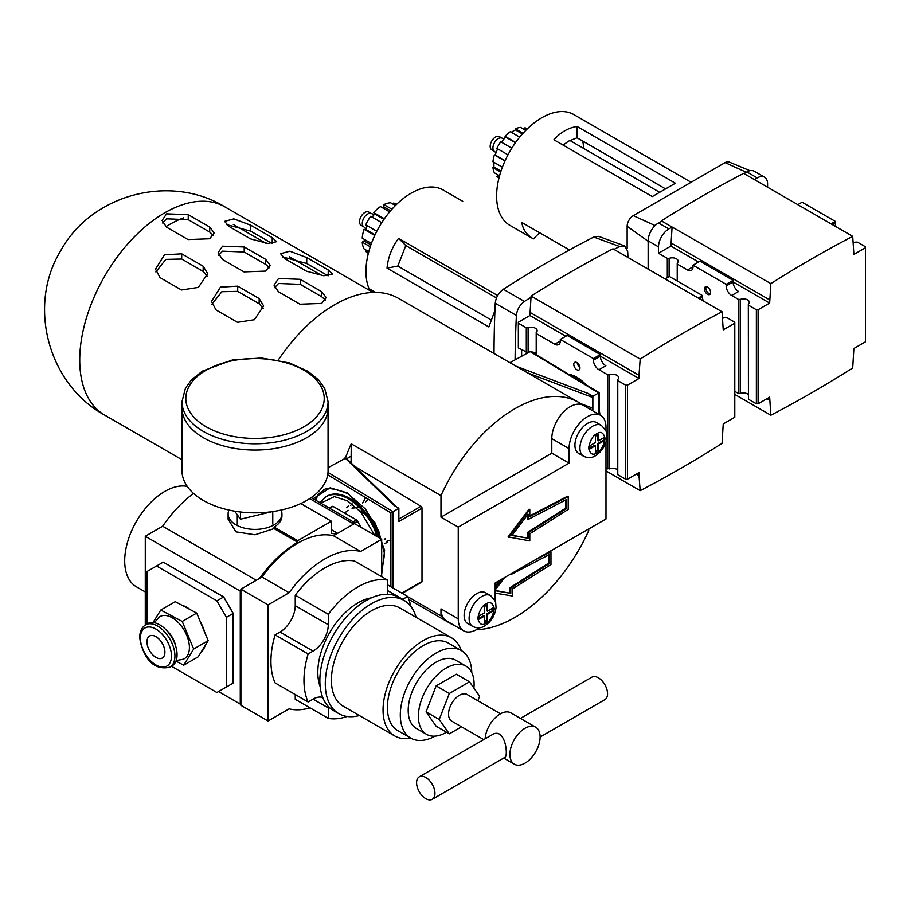 <?xml version="1.0" encoding="UTF-8"?>
<svg xmlns="http://www.w3.org/2000/svg" width="911" height="911" viewBox="0 0 911 911"><rect width="100%" height="100%" fill="white"/><g stroke="black" fill="none" stroke-linecap="round" stroke-linejoin="round"><path stroke-width="1.37" d="M183.817 217.797A109.229 63.064 120 0 0 165.848 226.737M325.421 300.072L321.685 296.724L300.209 284.334L278.538 283.492L274.564 287.66M269.428 267.743L265.693 264.406L244.216 252.005L222.546 251.163L218.572 255.331M213.436 235.414L209.701 232.077L188.224 219.676L166.554 218.834L162.579 223.001M272.025 243.465L250.741 231.178L226.327 224.505M328.017 275.794L306.734 263.507L282.319 256.834M207.287 276.34L203.176 271.421L181.699 259.031L165.882 259.384L155.861 271.911M263.279 308.67L259.168 303.75L237.691 291.361L221.874 291.714L211.853 304.24M188.224 219.676L188.224 214.654L166.554 213.857L162.056 220.508L166.554 227.169L188.019 239.57L209.701 238.762L214.187 232.909L209.701 227.044L209.701 232.077M188.224 214.654L209.701 227.044M244.216 252.005L244.216 246.983L222.546 246.175L218.048 252.837L222.546 259.498L244.011 271.888L265.693 271.091L270.18 265.238L265.693 259.373L265.693 264.406M244.216 246.983L265.693 259.373M300.209 284.334L300.209 279.301L278.538 278.504L274.04 285.166L278.538 291.816L300.004 304.217L321.685 303.42L326.172 297.555L321.685 291.702L321.685 296.724M300.209 279.301L321.685 291.702M250.741 231.178L250.741 225.222L233.854 218.879L224.573 221.373L229.071 226.486L250.536 238.887L267.811 243.431L276.705 241.677L272.218 237.623L272.218 243.453M250.741 225.222L272.218 237.623M306.734 263.507L306.734 257.551L289.846 251.208L280.565 253.691L285.052 258.815L306.529 271.205L323.804 275.76L332.697 274.006L328.211 269.952L328.211 275.782M306.734 257.551L328.211 269.952M181.699 259.031L181.699 253.827L164.435 254.829L155.53 269.144L160.029 277.604L181.494 289.994L198.382 287.398L207.662 273.63L203.176 266.228L203.176 271.421M181.699 253.827L203.176 266.228M237.691 291.361L237.691 286.156L220.428 287.159L211.523 301.473L216.021 309.934L237.486 322.323L254.374 319.727L263.655 305.948L259.168 298.557L259.168 303.75M237.691 286.156L259.168 298.557M278.276 360.073A127.802 73.791 -60 0 1 398.562 298.387L578.758 402.411A127.802 73.791 120 0 0 440.981 495.641L351.236 443.816A127.802 73.791 120 0 0 345.554 457.686M368.078 289.539L369.877 289.083L375.605 292.397M446.937 621.154A127.802 73.791 120 0 0 450.956 623.784A127.802 73.791 120 0 0 455.238 625.948M476.305 629.74A127.802 73.791 120 0 0 588.734 530.566L588.734 528.961M407.775 596.694L440.981 615.859A127.802 73.791 120 0 0 443.873 618.671A26.123 15.077 120 0 0 446.39 620.846L463.653 630.811A26.123 15.077 120 0 0 479.311 627.804M440.981 495.641L440.981 517.163L551.793 453.188L551.793 438.646A26.123 15.077 -60 0 1 562.907 412.66A26.123 15.077 -60 0 1 582.881 405.122A127.802 73.791 120 0 0 578.758 402.411M605.986 430.835L605.986 427.282A26.123 15.077 120 0 0 600.577 415.325L583.325 405.361A26.123 15.077 120 0 0 582.881 405.122M494.992 600.634A26.123 15.077 120 0 0 495.185 597.525L495.185 582.972L605.986 518.997L605.986 441.949M509.932 362.68L530.623 351.339L599.142 392.687L599.142 414.494M546.657 553.25L550.267 551.383L550.961 551.781L533.47 560.869M495.185 586.297L499.638 580.398M443.873 618.671A26.123 15.077 -60 0 1 440.981 608.89L440.981 615.859M398.87 519.031L420.939 506.288A1.526 0.877 60 0 1 421.998 508.144L421.998 581.434A1.526 0.877 60 0 1 421.679 582.129L402.263 593.346M440.981 517.163L458.244 527.127L458.244 618.854A26.123 15.077 120 0 0 463.653 630.811M351.099 462.936L351.236 443.816M420.939 506.288L354.425 466.159M328.062 467.685L345.679 458.096M351.236 456.126L346.738 458.723M600.577 415.325A26.123 15.077 120 0 0 580.455 422.328A26.123 15.077 120 0 0 569.056 448.611L569.056 463.152L551.793 453.188M569.056 463.152L458.244 527.127M598.698 414.243L598.698 392.914L592.867 396.308L592.867 409.495L591.672 410.178M589.542 408.948L591.626 407.752L580.74 403.63M578.61 453.371A17.821 10.283 -60 0 1 578.61 432.805A17.821 10.283 -60 0 1 596.432 422.51L601.431 425.403A17.821 10.283 120 0 0 592.526 426.28A17.821 10.283 120 0 0 580.888 441.983A17.821 10.283 120 0 0 583.621 456.263L578.61 453.371M529.792 515.865L567.53 496.244L568.213 496.643L529.792 516.628L529.792 509.522L529.097 509.124L508.076 536.943L529.792 540.895L529.792 533.789L568.213 509.397L568.213 496.643M467.798 623.614A17.821 10.283 -60 0 1 467.798 603.048A17.821 10.283 -60 0 1 485.62 592.754L490.63 595.646A17.821 10.283 120 0 0 481.714 596.523A17.821 10.283 120 0 0 470.076 612.226A17.821 10.283 120 0 0 472.809 626.506L467.798 623.614M516.047 366.211L588.176 393.472L592.867 396.308M501.392 579.385L495.185 587.618M495.185 593.095L512.529 596.033L512.529 588.916L550.961 564.524L550.961 551.781M390.887 586.786L390.887 512.893L398.87 508.315L398.87 521.491L421.998 508.144M344.996 457.903L394.167 505.48L398.87 508.315M591.626 407.752L592.628 408.561A1.526 0.877 60 0 1 592.867 409.495M588.176 393.472L592.845 397.538L592.628 408.561M529.792 509.522L508.771 537.342M510.798 573.953L510.798 574.647L549.231 554.674L549.231 563.624L510.798 588.016L510.798 593.357L495.185 590.715M495.185 589.986L504.569 577.551M528.061 519.521L566.494 499.535L566.494 508.497L528.061 532.889L528.061 538.23L511.948 535.509L528.061 514.18L528.061 519.521L527.378 519.122L527.378 515.091M510.798 574.647L510.206 574.306M510.798 593.357L495.185 590.442M510.798 588.016L510.114 587.618L510.114 592.959M549.231 563.624L548.536 563.226L510.114 587.618M548.536 555.027L548.536 563.226M595.464 452.095L598.22 450.501L598.22 444.124L603.742 440.935L603.742 437.747L598.22 440.935L598.22 434.558L595.464 436.153L595.464 442.53L589.941 445.718L589.941 448.907L595.464 445.718L595.464 452.095M565.799 499.9L565.799 508.099L566.494 508.497M528.061 538.23L512.141 535.258M528.061 532.889L527.378 532.491L527.378 537.832M565.799 508.099L527.378 532.491M492.931 611.179L487.408 614.367L487.408 620.744L484.652 622.338L484.652 615.961L479.129 619.15L479.129 615.961L484.652 612.773L484.652 606.396L487.408 604.802L487.408 611.179L492.931 607.99L492.931 611.179L492.247 608.389M315.57 500.105A51.745 29.881 60 0 1 323.223 490.71M598.22 450.501L597.536 450.102L597.536 443.725L598.22 444.124M595.464 451.298L597.536 450.102M595.464 445.718L594.769 445.32L589.941 448.11M598.22 440.935L597.536 440.537L597.536 434.957M603.742 440.935L603.059 438.145M597.536 443.725L603.059 440.537M487.408 620.744L486.725 620.345L486.725 613.968L487.408 614.367M486.725 613.968L492.247 610.78M486.725 605.2L486.725 610.78L487.408 611.179M479.129 618.353L483.957 615.563L484.652 615.961M484.652 621.541L486.725 620.345M377.461 536.852A45.163 26.066 -120 0 0 348.56 498.955A45.163 26.066 -120 0 0 325.979 496.711L327.06 496.096A45.163 26.066 60 0 1 379.022 537.752M575.296 378.293L582.733 381.572M580.261 379.557L574.442 377.78M579.385 378.919L578.804 380.411M577.392 378.202L576.617 379.09M577.551 377.997L575.809 378.6M599.415 414.653L599.757 413.446M582.835 381.652L578.121 380.001M579.134 378.748L578.485 380.217M577.141 378.259L576.447 378.987M577.87 378.122L575.877 378.646M599.142 414.254L599.575 412.045M584.429 383.144L579.202 380.65M361.063 527.389L357.522 521.229A34.743 20.065 -120 0 0 356.463 519.908L332.959 506.345L329.668 508.247M332.959 506.345A34.743 20.065 -120 0 0 331.9 506.436L329.224 507.985M357.522 521.229L354.163 523.165M353.172 521.809L356.463 519.908M374.717 529.769L376.596 536.351M346.738 507.336L348.571 506.072M350.655 505.275L352.489 504.011M387.414 542.444L384.727 543.491M390.887 540.246L386.754 541.293M363.011 502.473L365.653 497.679M368.169 499.627L366.632 500.788M366.393 501.004L365.505 502.075M384.544 538.993L385.683 538.879M358.888 506.903L352.489 507.905M376.926 536.545L376.687 534.609M366.085 515.125L359.253 510.308M384.317 539.266L385.512 539.096M363.774 501.972L362.476 502.906M359.367 507.37L352.01 508.179M348.082 510.251L346.795 511.162M346.556 511.39L345.816 512.153M259.487 578.451A93.024 53.703 -60 0 1 297.692 542.273L274.052 528.619L274.052 527.048L297.692 540.701L331.399 521.24L331.399 533.482L336.637 533.914M297.692 542.273L297.692 540.701M145.282 625.003L145.282 536.272L240.276 591.114L240.276 704.112L218.526 691.551M233.216 673.673L233.114 613.456L233.114 683.136L226.418 686.996L226.418 617.328L216.898 600.85L223.696 596.921L171.405 566.847M223.696 596.921L233.216 613.399M351.851 522.937L353.479 521.992L354.436 523.643M311.232 497.6L353.479 521.992M309.729 498.613L353.753 524.03M240.276 591.114L240.891 590.761M240.891 703.759L240.276 704.112M274.052 527.048A26.909 15.533 -0 0 0 281.932 516.07L281.932 513.872A26.909 15.533 180 0 1 265.317 528.221A26.909 15.533 180 0 1 235.995 524.85A26.909 15.533 180 0 1 228.114 513.872A26.909 15.533 180 0 1 228.934 510.058M300.755 503.555L331.399 521.24M145.282 536.272L162.659 526.239A93.024 53.703 -60 0 1 193.553 493.443M216.898 600.85L156.555 566.004L163.263 562.144L223.605 596.978L233.114 613.456L226.418 617.328M147.047 623.978L147.047 571.504L156.555 566.004M226.418 686.996L216.898 692.497L171.45 666.26M190.023 609.516A26.909 15.533 -120 0 0 186.732 607.284A26.909 15.533 -120 0 0 181.961 605.234M201.308 651.786A26.909 15.533 -120 0 0 205.066 645.705M204.599 632.04A26.909 15.533 -120 0 0 200.295 621.689M274.052 528.619L255 534.78L235.995 531.865L228.114 519.236L228.114 513.872M162.659 526.239L256.298 580.296M331.399 529.724L337.651 533.334M145.282 591.934L136.434 586.821A56.698 32.739 -60 0 1 133.871 526.091A56.698 32.739 -60 0 1 187.267 486.406M281.112 510.058A26.909 15.533 180 0 1 281.932 513.872M202.971 649.099A26.909 15.533 -120 0 0 203.631 649.11M473.902 688.067A39.401 22.752 120 0 0 465.942 666.1A39.401 22.752 120 0 0 426.542 688.853A39.401 22.752 120 0 0 426.542 734.346A39.401 22.752 120 0 0 446.242 732.398A39.401 22.752 120 0 0 446.527 732.228M477.842 700.718L479.607 696.186L469.518 681.827L456.331 674.22L436.153 685.869L426.063 711.878L436.153 726.226L449.328 733.845L461.524 726.796M268.073 604.893L240.891 589.189L240.891 705.319L268.073 721.011L268.073 604.893L289.117 592.731A87.262 50.378 -60 0 1 360.631 551.451L381.686 539.289L381.686 576.697M240.891 589.189L261.935 577.039A87.262 50.378 -60 0 1 333.449 535.748L354.504 523.597L381.686 539.289M322.756 697.553A21.522 12.424 120 0 0 313.054 699.124L308.134 701.971L275.099 682.897A76.285 44.047 -60 0 1 275.099 634.876L280.03 632.04A21.522 12.424 120 0 0 295.244 605.667L295.244 595.213A76.285 44.047 -60 0 1 354.504 560.994L387.528 580.068L387.528 590.533A21.522 12.424 120 0 0 387.927 594.302M347.125 716.467A76.285 44.047 -60 0 1 328.279 718.38L295.244 699.306L295.244 694.535M310.07 707.87A87.262 50.378 -60 0 1 289.117 708.86L268.073 721.011M261.935 577.039L289.117 592.731M333.449 535.748L360.631 551.451M320.16 686.632A56.698 32.739 -60 0 1 317.814 672.364A56.698 32.739 -60 0 1 371.437 597.832M308.134 701.971A76.285 44.047 -60 0 1 308.134 653.95L313.054 651.103A21.522 12.424 120 0 0 328.279 624.741L328.279 614.276A76.285 44.047 -60 0 1 387.528 580.068M328.279 718.38L328.279 707.915A21.522 12.424 120 0 0 328.211 706.401M402.457 599.484A21.522 12.424 120 0 0 402.753 599.313L407.672 596.477A76.285 44.047 -60 0 1 410.759 606.27M275.099 634.876L308.134 653.95M387.528 584.839L407.672 596.477M295.244 595.213L328.279 614.276M471.773 672.614A50.549 29.186 120 0 0 461.319 650.556L448.406 643.109A50.549 29.186 120 0 0 397.856 672.295A50.549 29.186 120 0 0 397.868 730.656L410.77 738.115A50.549 29.186 120 0 0 435.105 736.145M410.702 738.069A56.698 32.739 -60 0 1 394.782 735.986A56.698 32.739 -60 0 1 383.041 710.033A56.698 32.739 -60 0 1 407.798 652.971A56.698 32.739 -60 0 1 451.48 637.78A56.698 32.739 -60 0 1 461.251 650.522M451.48 637.78L399.838 607.967A56.698 32.739 120 0 0 356.144 623.158A56.698 32.739 120 0 0 331.399 680.21A56.698 32.739 120 0 0 343.14 706.173L394.782 735.986M359.389 715.545A65.353 37.727 -60 0 1 338.824 713.655L333.38 710.523A65.353 37.727 -60 0 1 319.852 680.608A65.353 37.727 -60 0 1 348.378 614.845A65.353 37.727 -60 0 1 398.733 597.331L404.165 600.474A65.353 37.727 -60 0 1 416.088 617.339M338.824 713.655A65.353 37.727 -60 0 1 325.284 683.74A65.353 37.727 -60 0 1 353.81 617.977A65.353 37.727 -60 0 1 404.165 600.474M461.319 650.556A50.549 29.186 120 0 0 410.77 679.743A50.549 29.186 120 0 0 410.77 738.115M465.942 666.1L455.751 660.213A39.401 22.752 120 0 0 416.35 682.965A39.401 22.752 120 0 0 416.35 728.458L426.542 734.346M469.518 681.827L449.328 693.476L436.153 685.869M449.328 693.476L439.239 719.485L426.063 711.878M439.239 719.485L449.328 733.845M500.469 713.78L467.115 694.512A15.373 8.882 120 0 0 451.731 703.394A15.373 8.882 120 0 0 451.731 721.148L483.707 739.607M525.009 763.133A21.352 12.333 -60 0 1 514.339 764.192A21.352 12.333 -60 0 1 514.339 739.538A21.352 12.333 -60 0 1 535.691 727.206A21.352 12.333 -60 0 1 538.959 744.321A21.352 12.333 -60 0 1 525.009 763.133M485.142 738.787A21.352 12.333 -60 0 1 494.935 718.073A21.352 12.333 -60 0 1 510.866 712.88L535.691 727.206M432.269 799.3L504.933 757.348C508.554 756.13 505.229 726.272 491.951 734.858L419.276 776.81A12.982 7.493 -120 0 0 417.295 787.218A12.982 7.493 -120 0 0 425.767 798.662A12.982 7.493 -120 0 0 432.269 799.3A12.982 7.493 -120 0 0 434.251 788.892A12.982 7.493 -120 0 0 425.767 777.447A12.982 7.493 -120 0 0 419.276 776.81M520.443 718.403L591.877 677.158A12.982 7.493 60 0 1 598.368 677.807A12.982 7.493 60 0 1 606.851 689.251A12.982 7.493 60 0 1 604.87 699.648L540.109 737.033M187.529 424.025A73.039 42.168 180 0 1 181.984 407.9A73.039 42.168 0 0 0 255.023 450.068A73.039 42.168 0 0 0 328.062 407.9A73.039 42.168 180 0 1 269.257 449.26A73.039 42.168 180 0 1 187.529 424.025M181.984 401.626L181.984 470.668A73.039 42.168 0 0 0 255.023 512.836A73.039 42.168 0 0 0 328.062 470.668L328.062 401.626A73.039 42.168 180 0 1 269.257 442.985A73.039 42.168 180 0 1 187.529 417.75A73.039 42.168 180 0 1 181.984 401.626L185.457 388.132L191.515 379.819L202.413 371.096L232.533 359.925L261.503 358L289.436 362.931L307.952 371.301L318.782 380.092L324.715 388.405L328.062 401.626M240.447 511.993L240.447 519.213L234.685 511.173M271.922 511.697L240.447 519.213M462.754 201.308L443.145 189.978A63.952 36.918 120 0 0 411.168 193.155A63.952 36.918 120 0 0 369.285 289.231M494.935 310.549L488.854 326.935L387.038 268.141C388.006 257.392 391.855 247.462 398.597 238.352L497.645 295.54M496.495 297.92L405.794 245.549L398.597 238.352M405.794 245.549L397.834 266.069L387.038 268.141M397.834 266.069L491.325 320.046M614.003 249.409A1175.133 678.467 -60 0 1 619.594 246.517L624.547 245.89L598.732 236.393L593.767 237.031A1171.648 676.452 120 0 0 503.35 289.231C498.602 292.716 495.891 297.396 495.254 303.261A1171.648 676.452 120 0 0 494.024 353.491M515.079 359.708A1175.133 678.467 -60 0 1 516.389 315.445L495.254 303.261M516.389 315.445C517.027 309.603 519.725 304.946 524.463 301.45L503.35 289.231M619.594 246.517L593.767 237.031M524.463 301.45A1175.133 678.467 -60 0 1 531.011 297.271L529.917 315.525L565.822 336.25M624.547 245.89L627.679 251.185A1175.133 678.467 -60 0 1 627.975 257.483M368.454 252.894L365.755 251.345A28.309 16.352 120 0 0 368.01 253.144L368.34 253.338M370.242 246.767L362.225 242.132A28.309 16.352 120 0 0 364.036 248.885L368.784 251.63M374.728 235.482L364.036 229.31A28.309 16.352 120 0 0 362.225 238.147L371.403 243.453M381.755 222.683L370.697 216.294A28.309 16.352 120 0 0 365.755 224.858L376.812 231.246M389.623 211.887L380.445 206.592A28.309 16.352 120 0 0 373.692 212.582L384.385 218.754M395.397 205.533L390.648 202.789A28.309 16.352 120 0 0 383.895 204.599L391.924 209.234M396.649 204.292L396.331 204.11A28.309 16.352 120 0 0 393.643 203.051L396.331 204.611M521.627 355.928L521.627 349.801M593.437 360.164L600.338 356.178L638.998 378.498L627.44 385.171L625.709 385.171L617.772 380.593L617.669 379.545A5.853 3.382 0 0 0 618.626 377.701A5.853 3.382 0 0 0 615.563 374.728A5.853 3.382 0 0 0 609.573 374.865L607.762 374.808L598.96 369.729A7.812 4.509 60 0 1 593.437 360.164L593.437 358.57L560.288 339.439L560.288 341.033A7.812 4.509 60 0 1 558.671 344.609A7.812 4.509 60 0 1 554.765 344.221L536.306 333.551L536.203 332.515A5.853 3.382 0 0 0 537.16 330.67A5.853 3.382 0 0 0 534.085 327.698A5.853 3.382 0 0 0 528.107 327.835L526.296 327.778L518.348 323.189L518.348 322.198L529.917 315.525M722.548 318.076A5.853 3.382 0 0 0 725.042 317.563L726.853 317.609L734.79 322.198L734.79 323.189L723.232 329.873L722.047 311.79L612.966 248.805A1171.648 676.452 120 0 0 531.09 296.075L531.011 297.271M365.755 251.345L366.564 250.343M362.225 242.132L364.218 240.982L364.218 239.297M364.036 229.31L365.766 229.458L367.224 225.7M372.166 217.137L374.694 213.994L373.692 212.582M382.438 207.742L383.895 206.899L383.895 204.599M393.176 204.246L393.643 203.051M364.218 240.982L370.902 244.843M365.766 229.458L375.036 234.822M383.964 219.357L374.694 213.994M390.58 210.76L383.895 206.899M636.242 474.164L638.998 475.758L640.182 490.653A1171.648 676.452 -60 0 0 722.047 443.384L723.232 423.945L734.79 417.261L734.79 323.189M531.728 352.01A5.853 3.382 0 0 1 535.292 352.91L535.292 354.163M617.669 379.545L617.772 474.665L625.709 479.243L627.44 479.243L638.998 472.57L638.998 475.758M605.986 467.855L609.573 468.937A5.853 3.382 180 0 1 617.669 469.928M640.182 490.653L605.986 470.907M531.09 296.075L640.182 359.059L638.998 375.309L529.917 312.336M527.526 352.523L518.348 347.911L518.348 323.189M640.182 359.059A1171.648 676.452 -60 0 1 722.047 311.79M638.998 375.309L638.998 378.498M627.44 385.171L627.44 479.243M699.637 298.854L702.518 297.18A7.812 4.509 -120 0 0 703.326 300.983M665.11 278.914L669.38 276.454L702.518 295.585L702.518 297.18M528.107 352.193L528.107 327.835M536.203 332.515L536.203 354.709M617.772 380.593L617.772 474.665M625.709 479.243L625.709 385.171M609.573 468.937L609.573 374.865M579.965 367.93A4.396 2.539 60 0 1 579.054 369.946A4.396 2.539 60 0 1 574.67 367.406A4.396 2.539 60 0 1 574.67 362.339A4.396 2.539 60 0 1 578.052 363.512A4.396 2.539 60 0 1 579.965 367.93M568.692 374.307A32.705 18.88 60 0 1 576.868 377.302A32.705 18.88 60 0 1 586.001 384.749M599.142 409.711A32.705 18.88 60 0 1 599.905 414.938M607.762 468.88L607.762 374.808M536.306 333.551L536.306 354.766M526.296 352.489L526.296 327.778M560.288 339.439L567.2 335.453L600.338 354.584L600.338 356.178A7.812 4.509 -120 0 0 605.861 365.744L598.96 369.729M698.247 298.056L702.518 295.585M577.232 362.794A4.396 2.539 -120 0 0 579.943 367.497M578.849 378.543A27.341 15.783 -120 0 0 572.985 376.903M593.437 358.57L600.338 354.584M367.087 225.632A8.791 5.079 120 0 0 367.019 226.224M371.483 213.652A7.63 4.407 120 0 0 371.062 213.459A7.63 4.407 120 0 0 367.668 214.028A7.63 4.407 120 0 0 362.806 220.382A7.63 4.407 120 0 0 363.478 226.588L366.028 228.763M371.289 213.538L368.727 212.058A7.63 4.407 120 0 0 364.912 212.434A7.63 4.407 120 0 0 359.925 219.152A7.63 4.407 120 0 0 361.098 225.268L363.66 226.748M691.096 182.268L573.805 114.547A63.952 36.918 120 0 0 509.853 151.477A63.952 36.918 120 0 0 509.853 225.313L533.39 238.91C526.66 234.913 522.8 229.435 521.832 222.466L569.443 249.956M553.911 139.782C560.47 132.357 568.179 127.904 577.039 126.435L675.404 183.225L652.287 196.571L553.911 139.782M664.939 188.543L577.039 137.789L577.039 126.435M577.039 137.789L568.589 141.148L563.112 145.088M539.585 232.715L533.39 238.91M583.575 148.379A54.193 31.281 120 0 0 582.755 141.091M749.935 170.687L729.153 162.021A8.711 5.033 120 0 0 725.122 162.614L633.304 215.634A8.711 5.033 120 0 0 627.144 226.304L627.144 248.566M648.142 269.121L648.142 241.278L627.144 226.304M505.093 160.689L495.185 154.972L497.577 148.812M504.945 161.008L494.366 154.904A28.309 16.352 120 0 0 492.965 161.748L502.371 167.18M500.982 171.109L493.91 167.02L493.91 162.295M500.686 172.02L492.965 167.567A28.309 16.352 120 0 0 494.366 172.794L499.558 175.789M499.399 176.347L496.95 174.286M499.057 177.634L496.882 176.381A28.309 16.352 120 0 0 498.67 177.713L499 177.896M527.31 128.861L526.991 128.667A28.309 16.352 120 0 0 524.941 127.791L527.116 129.043M523.165 128.895L526.171 129.988M525.761 130.398L520.58 127.403A28.309 16.352 120 0 0 515.353 128.804L523.062 133.257M511.253 132.254L515.353 129.897L522.413 133.974M519.714 137.14L510.308 131.708A28.309 16.352 120 0 0 505.081 136.343L515.66 142.458M501.403 142.173L505.548 137.026L515.455 142.742M511.823 148.186L500.72 141.774A28.309 16.352 120 0 0 496.882 148.402L507.996 154.824M667.308 277.65L667.308 258.325L658.505 253.235L658.505 246.858A14.644 8.461 -60 0 1 668.856 228.923L658.505 222.944A14.644 8.461 120 0 0 648.142 240.88L648.142 241.278M658.505 253.235L670.929 246.061L672.079 227.067L661.716 221.088L658.505 222.944M661.716 221.088L770.843 283.617A1171.648 676.452 -60 0 1 852.707 236.359L743.627 173.375A1171.648 676.452 120 0 0 661.75 220.644M746.872 171.928L757.235 177.907A14.644 8.461 -60 0 1 764.557 177.178L754.194 171.2A14.644 8.461 120 0 0 746.872 171.928L743.991 173.591M764.557 177.178A14.644 8.461 -60 0 1 767.586 183.885L767.586 187.21M494.366 154.904L495.185 154.972M505.548 137.026L505.081 136.343M515.353 129.897L515.353 128.804M524.474 129.009L524.941 127.791M496.882 176.381L497.702 175.367M492.965 167.567L493.91 167.02M853.208 242.645A5.853 3.382 -0 0 0 855.702 242.121L857.513 242.178L865.45 246.767L865.45 341.83L853.88 348.503L852.707 367.953A1171.648 676.452 -60 0 1 770.843 415.211L734.79 394.406M672.079 227.067L668.856 228.923M726.158 285.929L733.07 281.943L769.658 303.067L758.089 309.74L756.369 309.74L748.432 305.151L748.33 304.115A5.853 3.382 0 0 0 749.275 302.27A5.853 3.382 0 0 0 746.211 299.298A5.853 3.382 0 0 0 740.233 299.434L738.411 299.377L731.681 295.494A7.812 4.509 60 0 1 726.158 285.929L726.158 284.334L693.02 265.192L693.02 266.786A7.812 4.509 60 0 1 691.403 270.362A7.812 4.509 60 0 1 687.498 269.975L677.317 264.099L677.226 263.051A5.853 3.382 0 0 0 678.171 261.206A5.853 3.382 0 0 0 675.108 258.234A5.853 3.382 0 0 0 669.118 258.371L667.308 258.325M670.929 246.061L698.543 262.004M669.118 276.602L669.118 258.371M748.33 304.115L748.432 399.223L756.369 403.812L758.089 403.812L769.658 397.139L770.843 415.211M734.79 391.354L738.411 393.45L740.233 393.506A5.853 3.382 180 0 1 748.33 394.497M865.45 247.758L853.88 254.431L852.707 236.359M757.235 177.907L754.342 179.569M766.891 398.733L769.658 400.328M770.843 283.617L769.658 303.067M758.089 309.74L758.089 403.812M769.658 299.878L670.929 242.873M677.226 263.051L677.226 280.987M704.419 288.912A4.396 2.539 60 0 1 705.319 286.897A4.396 2.539 60 0 1 709.715 289.436A4.396 2.539 60 0 1 709.715 294.515A4.396 2.539 60 0 1 706.332 293.331A4.396 2.539 60 0 1 704.419 288.912M738.411 393.45L738.411 299.377M677.317 264.099L677.317 281.043M693.02 265.192L699.921 261.206L733.07 280.349L733.07 281.943A7.812 4.509 -120 0 0 738.593 291.509L731.681 295.494M740.233 393.506L740.233 299.434M756.369 403.812L756.369 309.74M748.432 305.151L748.432 399.223M832.358 224.607L835.25 222.944A7.812 4.509 -120 0 0 836.059 226.737M797.842 204.679L802.101 202.219L835.25 221.35L835.25 222.944M706.127 286.692A4.396 2.539 -120 0 0 705.797 288.115A4.396 2.539 -120 0 0 710.295 293.923M726.158 284.334L733.07 280.349M830.98 223.81L835.25 221.35M502.143 138.21A7.63 4.407 120 0 0 501.722 138.017A7.63 4.407 120 0 0 494.514 142.617A7.63 4.407 120 0 0 494.138 151.158L496.039 152.775M501.938 138.096L499.387 136.616A7.63 4.407 120 0 0 491.758 141.023A7.63 4.407 120 0 0 491.758 149.837L494.32 151.306M153.037 622.555L160.769 610.04L175.265 601.67L196.719 613.08L208.186 640.661L198.188 656.831L183.692 665.201L175.971 661.101M159.801 624.866A24.415 14.098 -120 0 0 147.593 623.659L145.464 624.889A24.415 14.098 60 0 1 157.66 626.108A24.415 14.098 60 0 1 173.614 647.607A24.415 14.098 60 0 1 169.867 667.171L172.008 665.941A24.415 14.098 -120 0 0 175.755 646.377A24.415 14.098 -120 0 0 159.801 624.866M155.94 636.664A12.697 7.334 -120 0 0 149.586 636.037A12.697 7.334 -120 0 0 149.586 650.693A12.697 7.334 -120 0 0 162.283 658.027A12.697 7.334 -120 0 0 164.231 647.846A12.697 7.334 -120 0 0 155.94 636.664M175.652 646.047A17.571 10.146 -120 0 0 166.645 630.446M176.165 660.577L183.122 659.268A24.312 14.041 -120 0 0 188.418 640.296A24.312 14.041 -120 0 0 172.236 617.772A24.312 14.041 -120 0 0 158.924 617.362L154.323 622.737M160.769 610.04L182.223 621.45L193.69 649.031L183.692 665.201M196.719 613.08L182.223 621.45M208.186 640.661L193.69 649.031M203.051 648.962L203.791 648.826M202.39 650.033L203.369 649.52M202.367 650.067L203.381 649.497M185.65 606.692L184.352 606.498M181.984 459.736L104.628 415.074A120.218 69.407 -60 0 1 86.203 318.736A120.218 69.407 -60 0 1 164.743 212.81A120.218 69.407 -60 0 1 224.846 206.854L373.077 292.431M458.244 618.854L440.981 608.89M569.056 448.611L551.793 438.646M598.698 392.948L529.655 351.293M421.998 581.434L401.808 593.095M393.04 588.028L393.04 511.675L327.994 472.433M592.845 397.538L527.583 372.872M381.686 574.408L384.601 550.506L375.195 522.982L347.478 492.942L330.135 487.818L313.156 498.704M327.709 474.779L390.887 512.893M596.842 452.892C592.924 455.694 590.169 454.099 588.552 448.11C590.169 440.264 592.924 435.481 596.842 433.761C600.759 430.949 603.515 432.543 605.132 438.544C603.515 446.39 600.759 451.173 596.842 452.892M486.03 623.135C482.113 625.937 479.357 624.342 477.751 618.353C479.357 610.507 482.113 605.724 486.03 604.004C489.947 601.192 492.714 602.786 494.32 608.787C492.714 616.633 489.947 621.416 486.03 623.135M314.933 499.729A51.745 29.881 60 0 1 322.688 491.006C325.045 487.078 333.415 487.954 347.797 493.648L365.3 508.885L378.657 530.771L384.567 553.934L381.686 572.541M320.809 503.123L334.348 496.62L347.478 500.822L360.95 512.176L374.637 535.224M313.054 699.124L328.279 707.915M387.528 590.533L402.753 599.313M295.244 605.667L328.279 624.741M280.03 632.04L313.054 651.103M191.082 413.753A69.19 39.947 180 0 1 264.076 358.877A69.19 39.947 180 0 1 309.899 422.818A69.19 39.947 180 0 1 191.082 413.753M560.288 341.033L554.765 344.221M655.1 225.575L633.304 215.634M746.28 172.259L725.122 162.614M658.505 246.858L648.142 240.88M693.02 266.786L687.498 269.975M155.94 629.091A21.966 12.686 -120 0 0 142.48 648.233A21.966 12.686 -120 0 0 169.389 663.766A21.966 12.686 -120 0 0 155.94 629.091M321.97 275.612L289.254 256.72M265.989 243.283L233.262 224.391M104.628 415.074C48.249 384.419 27.114 305.868 60.502 251.072C91.111 194.464 169.958 173.249 224.846 206.854M450.956 623.784L408.914 599.506M345.713 457.732L396.547 506.915M583.621 456.263C587.971 458.21 591.956 458.017 595.578 455.682L600.11 452.061L603.742 447.142L606.054 441.733L606.863 437.439L606.487 432.395L605.804 430.379L601.431 425.403M472.809 626.506C477.17 628.453 481.156 628.26 484.766 625.925L489.298 622.304L492.931 617.385L495.242 611.976L496.051 607.683L495.675 602.638L494.992 600.622L490.63 595.646M325.979 496.711L319.966 502.644M514.339 764.192L503.703 758.054M272.765 524.03L272.765 511.572M237.281 524.03L237.281 514.806M371.062 213.459L374.216 214.586M569.853 140.453L659.177 192.027M501.722 138.017L504.079 138.859M169.867 667.171C158.935 669.608 150.52 665.121 144.633 653.711C137.948 639.681 138.221 630.07 145.464 624.889"/></g></svg>
